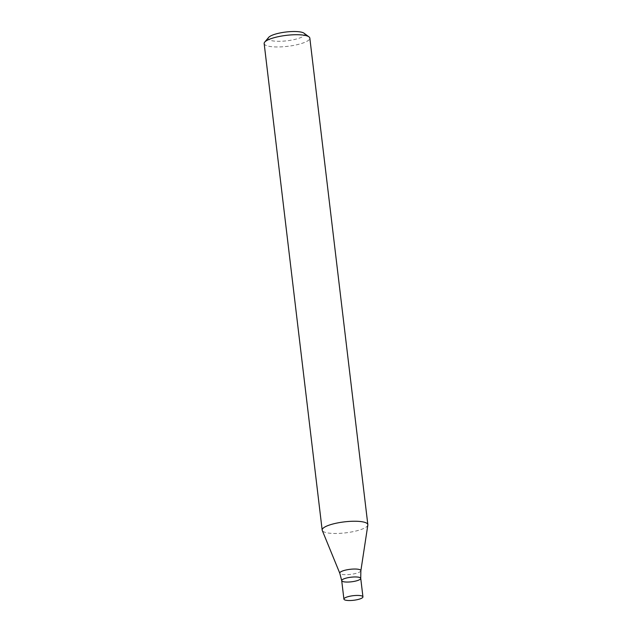 <?xml version="1.0" encoding="UTF-8"?>
<svg xmlns="http://www.w3.org/2000/svg" width="632" height="632" viewBox="0 0 632 632"><rect width="100%" height="100%" fill="white"/><g stroke="black" fill="none" stroke-linecap="round" stroke-linejoin="round"><path stroke-width="0.47" stroke-dasharray="3.16 2.37" d="M264.16 43.569A22.997 5.522 173.2 0 0 287.647 46.326A22.997 5.522 173.2 0 0 309.83 38.117M367.84 525.002A22.997 5.522 -6.8 0 1 345.665 532.847A22.997 5.522 -6.8 0 1 322.265 530.438M268.632 37.43A18.399 4.416 173.2 0 0 286.991 40.796A18.399 4.416 173.2 0 0 304.039 33.212M360.738 578.375A9.583 2.299 -6.8 0 1 351.495 581.796A9.583 2.299 -6.8 0 1 341.707 580.642M360.864 570.775A10.626 2.552 -6.8 0 1 350.618 574.393A10.626 2.552 -6.8 0 1 339.803 573.279"/><path stroke-width="0.95" d="M367.84 524.639L309.83 38.117A22.997 5.522 173.2 0 0 308.953 36.846A22.997 5.522 173.2 0 0 308.906 36.806A22.997 5.522 173.2 0 0 286.249 35.368A22.997 5.522 173.2 0 0 264.705 42.123A22.997 5.522 173.2 0 0 264.16 43.569L322.17 530.082A22.997 5.522 -6.8 0 1 338.539 522.751A22.997 5.522 -6.8 0 1 366.916 523.328A22.997 5.522 -6.8 0 1 367.84 524.639A22.997 5.522 -6.8 0 1 367.84 525.002L360.864 570.775A10.626 2.552 -6.8 0 0 347.324 569.732A10.626 2.552 -6.8 0 0 339.803 573.279L322.265 530.438A22.997 5.522 -6.8 0 1 322.17 530.082M308.953 36.846L304.039 33.212A18.399 4.416 173.2 0 0 303.992 33.18A18.399 4.416 173.2 0 0 285.869 32.027A18.399 4.416 173.2 0 0 268.632 37.43L264.705 42.123M343.911 599.112A9.583 2.299 -6.8 0 1 350.736 596.063A9.583 2.299 -6.8 0 1 362.942 596.845A9.583 2.299 -6.8 0 1 353.699 600.266A9.583 2.299 -6.8 0 1 343.911 599.112L341.707 580.642A9.583 2.299 -6.8 0 1 348.532 577.585A9.583 2.299 -6.8 0 1 360.738 578.375A9.583 2.299 -6.8 0 1 351.495 581.796A9.583 2.299 -6.8 0 1 341.707 580.642A9.583 2.299 -6.8 0 1 348.532 577.585A9.583 2.299 -6.8 0 1 360.738 578.375L360.864 570.775M341.707 580.642L339.803 573.279M362.942 596.845L360.738 578.375"/></g></svg>
